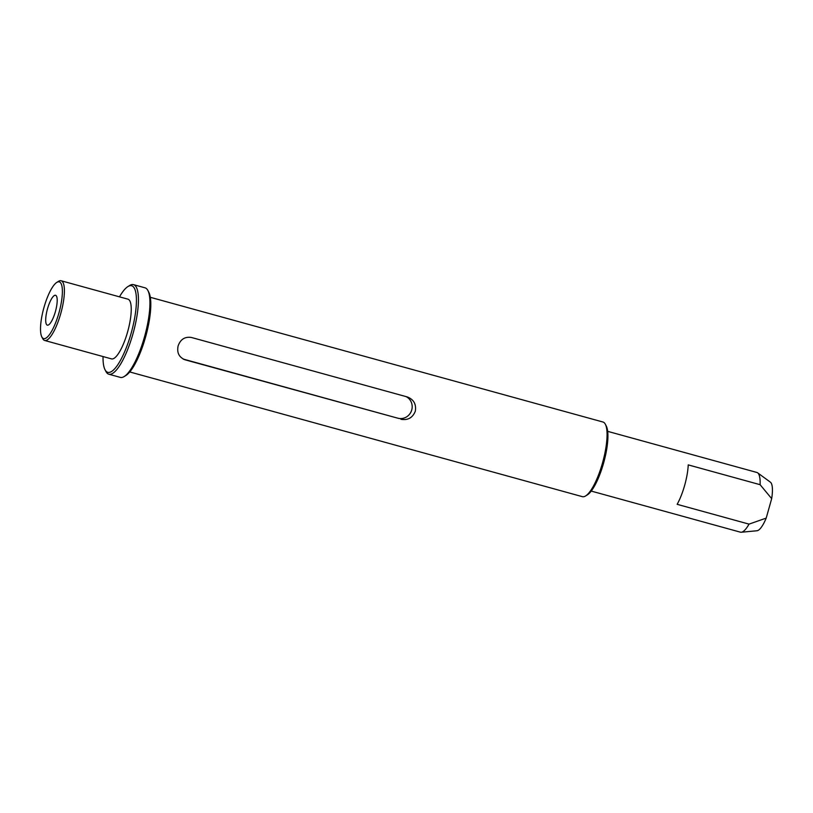 <?xml version="1.0" encoding="UTF-8"?>
<svg xmlns="http://www.w3.org/2000/svg" width="813" height="813" viewBox="0 0 813 813"><rect width="100%" height="100%" fill="white"/><g stroke="black" fill="none" stroke-linecap="round" stroke-linejoin="round"><path stroke-width="1.22" d="M757.645 472.841L770.378 482.16A25.335 6.839 105.4 0 1 771.679 498.633L760.104 484.69A30.975 8.364 -74.6 0 0 757.645 472.841A30.975 8.364 -74.6 0 0 756.862 472.455L607.677 431.347M147.905 290.536L148.83 292.334A44.908 12.124 105.4 0 1 145.568 337.039A44.908 12.124 105.4 0 1 125.934 375.454L124.216 376.521A46.453 12.541 -74.6 0 0 144.521 336.785A46.453 12.541 -74.6 0 0 147.905 290.536A46.453 12.541 -74.6 0 0 145.009 287.812L133.505 284.641A46.453 12.541 105.4 0 1 133.017 333.615A46.453 12.541 105.4 0 1 108.83 374.214A46.453 12.541 105.4 0 1 105.934 371.49L104.999 369.691A44.908 12.124 -74.6 0 0 131.188 333.076A44.908 12.124 -74.6 0 0 127.905 286.572A44.908 12.124 -74.6 0 0 119.491 296.847M108.83 374.214L120.324 377.384A46.453 12.541 -74.6 0 0 124.216 376.521M103.038 356.561A44.908 12.124 -74.6 0 0 104.999 369.691M605.37 424.295L606.295 426.093A37.164 10.03 105.4 0 1 603.592 463.085A37.164 10.03 105.4 0 1 587.342 494.873L585.624 495.94A38.719 10.447 -74.6 0 0 602.545 462.831A38.719 10.447 -74.6 0 0 605.37 424.295A38.719 10.447 -74.6 0 0 602.951 422.018L150.314 297.304M129.745 371.948L582.382 496.662A38.719 10.447 -74.6 0 0 585.624 495.94M43.943 307.568A29.42 7.947 -74.6 0 0 41.798 336.856A29.42 7.947 -74.6 0 0 58.953 312.873A29.42 7.947 -74.6 0 0 56.808 282.396A29.42 7.947 -74.6 0 0 43.943 307.568M56.808 282.396L58.526 281.328A30.975 8.364 105.4 0 1 61.117 280.759A30.975 8.364 105.4 0 1 60.792 313.411A30.975 8.364 105.4 0 1 44.664 340.474A30.975 8.364 105.4 0 1 42.733 338.655L41.798 336.856M55.396 311.613A15.488 4.177 -74.6 0 0 55.558 295.292A15.488 4.177 -74.6 0 0 47.5 308.828A15.488 4.177 -74.6 0 0 47.337 325.149A15.488 4.177 -74.6 0 0 55.396 311.613M591.224 491.072L740.409 532.169A30.975 8.364 -74.6 0 0 741.273 532.241A30.975 8.364 -74.6 0 0 749.027 524.121L677.148 504.324A30.975 8.364 -74.6 0 0 684.668 485.3A30.975 8.364 -74.6 0 0 688.235 464.884L760.104 484.69M61.117 280.759L127.956 299.174A30.975 8.364 105.4 0 1 127.631 331.826A30.975 8.364 105.4 0 1 111.503 358.889L44.664 340.474M400.931 419.284C407.831 420.484 412.618 417.801 415.311 411.246C416.439 404.224 413.746 399.447 407.222 396.927L191.594 337.517C185.008 336.43 180.516 339.224 178.128 345.891C176.695 352.801 179.094 357.466 185.313 359.874L397.831 418.197A11.616 11.179 109.5 0 0 406.195 396.653M184.581 359.651L183.89 359.376M407.943 397.161L407.222 396.927M127.905 286.572L129.623 285.505A46.453 12.541 105.4 0 1 133.505 284.641M749.027 524.121L766.202 518.105A25.335 6.839 105.4 0 1 756.994 530.757L741.273 532.241M766.202 518.105L771.679 498.633M183.24 359.072L397.831 418.197"/></g></svg>
